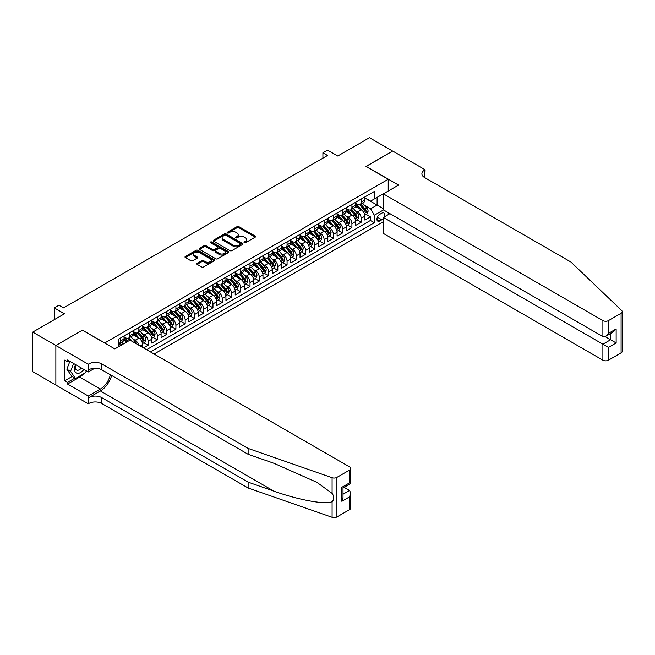 <?xml version="1.0" encoding="UTF-8"?>
<svg xmlns="http://www.w3.org/2000/svg" width="655" height="655" viewBox="0 0 655 655"><rect width="100%" height="100%" fill="white"/><g stroke="black" fill="none" stroke-linecap="round" stroke-linejoin="round"><path stroke-width="0.98" d="M244.299 242.727A0.901 0.516 0 0 0 245.576 242.727L255.237 237.151A1.285 0.745 0 0 0 255.614 236.627A1.285 0.745 0 0 0 255.237 236.103L238.87 226.655A1.285 0.745 0 0 0 237.053 226.655L227.391 232.23A0.901 0.516 0 0 0 228.66 232.967L229.913 232.238A4.118 2.374 0 0 1 235.734 232.238L237.094 233.033A4.118 2.374 0 0 1 238.297 234.711A4.118 2.374 0 0 1 237.094 236.39L235.841 237.11A0.901 0.516 0 0 0 237.118 237.847L238.371 237.126A4.118 2.374 0 0 1 244.184 237.126L245.551 237.912A4.118 2.374 0 0 1 246.755 239.591A4.118 2.374 0 0 1 245.551 241.269L244.299 241.99A0.901 0.516 0 0 0 244.299 242.727L244.299 241.99M197.13 263.294A1.285 0.745 0 0 0 196.754 263.818A1.285 0.745 0 0 0 197.13 264.342L201.724 266.994A1.285 0.745 0 0 0 203.541 266.994L214.275 260.796A1.285 0.745 0 0 0 214.652 260.272A1.285 0.745 0 0 0 214.275 259.748L197.908 250.3A1.285 0.745 0 0 0 196.091 250.3L185.357 256.498A1.285 0.745 0 0 0 184.98 257.022A1.285 0.745 0 0 0 185.357 257.546L190.908 260.747A1.285 0.745 0 0 0 192.726 260.747L197.319 258.095A1.285 0.745 0 0 0 197.695 257.571A1.285 0.745 0 0 0 197.319 257.047L194.568 255.458A3.439 1.99 0 0 1 193.561 254.05A3.439 1.99 0 0 1 195.681 252.216A3.439 1.99 0 0 1 199.431 252.65L210.206 258.872A3.439 1.99 0 0 1 211.213 260.272A3.439 1.99 0 0 1 209.084 262.106A3.439 1.99 0 0 1 205.343 261.681L203.541 260.641A1.285 0.745 0 0 0 201.724 260.641L197.13 263.294L197.13 264.342M82.538 330.259L104.767 342.933L388.227 179.282L365.989 166.452L392.623 151.076L369.469 137.706L337.743 156.021L327.549 150.134L322.915 152.811L327.549 155.489L63.551 307.907L58.917 305.23L54.283 307.907L54.283 319.673M82.538 330.095L55.904 345.472L32.75 332.101L64.477 313.786L54.283 307.907M230.003 250.669A1.285 0.745 0 0 0 231.821 250.669L242.547 244.471A1.285 0.745 0 0 0 242.923 243.947A1.285 0.745 0 0 0 242.547 243.423L226.18 233.974A1.285 0.745 0 0 0 224.362 233.974L213.636 240.172A1.285 0.745 0 0 0 213.26 240.696A1.285 0.745 0 0 0 213.636 241.22L230.003 250.669M210.861 242.923A0.901 0.516 0 0 1 211.77 243.046L211.77 241.982L228.415 251.585A1.285 0.745 0 0 1 228.791 252.109A1.285 0.745 0 0 1 228.415 252.633L217.681 258.831A1.285 0.745 0 0 1 215.863 258.831L199.497 249.383L199.497 248.335A1.285 0.745 0 0 0 199.12 248.859A1.285 0.745 0 0 0 199.497 249.383M199.497 248.335L204.09 245.682A1.285 0.745 0 0 1 205.907 245.682L212.548 249.514A1.285 0.745 0 0 0 214.365 249.514L217.411 247.754A1.285 0.745 0 0 0 217.787 247.23A1.285 0.745 0 0 0 217.411 246.706L210.501 242.71A0.901 0.516 0 0 1 211.77 241.982M55.863 385.025L32.75 371.68L32.75 332.101M143.494 347.911L148.12 345.234L143.912 342.802M142.094 333.567L144.419 334.91A5.24 3.029 60 0 1 148.12 341.329L151.829 339.192L151.829 343.097L157.388 339.888L153.172 337.456M151.354 328.221L153.679 329.563A5.24 3.029 60 0 1 157.388 335.982L161.089 333.845L161.089 337.751L166.648 334.541L162.432 332.101M160.614 322.874L162.948 324.217A5.24 3.029 60 0 1 166.648 330.636L170.357 328.491L170.357 332.396L175.908 329.187L171.7 326.755M169.882 317.528L172.208 318.87A5.24 3.029 60 0 1 175.908 325.289L179.617 323.144L179.617 327.05L185.177 323.84L180.96 321.409M179.143 312.181L181.468 313.524A5.24 3.029 60 0 1 185.177 319.935L188.877 317.798L188.877 321.703L194.437 318.494L190.22 316.062M188.411 306.827L190.736 308.169A5.24 3.029 60 0 1 194.437 314.588L198.146 312.451L198.146 316.357L203.705 313.147L199.488 310.716M197.671 301.48L199.996 302.823A5.24 3.029 60 0 1 203.705 309.242L207.406 307.105L207.406 311.01L212.965 307.801L208.749 305.361M206.931 296.134L209.256 297.476A5.24 3.029 60 0 1 212.965 303.895L216.666 301.75L216.666 305.656L222.225 302.446L218.017 300.015M216.199 290.787L218.524 292.13A5.24 3.029 60 0 1 222.225 298.549L225.934 296.404L225.934 300.309L231.493 297.1L227.277 294.668M225.459 285.441L227.784 286.784A5.24 3.029 60 0 1 231.493 293.194L235.194 291.057L235.194 294.963L240.753 291.753L236.537 289.322M234.719 280.086L237.053 281.429A5.24 3.029 60 0 1 240.753 287.848L244.462 285.711L244.462 289.616L250.013 286.407L245.805 283.975M243.987 274.74L246.313 276.082A5.24 3.029 60 0 1 250.013 282.502L253.722 280.365L253.722 284.27L259.282 281.06L255.065 278.621M253.248 269.393L255.573 270.736A5.24 3.029 60 0 1 259.282 277.155L262.982 275.018L262.982 278.915L268.542 275.706L264.325 273.274M262.516 264.047L264.841 265.39A5.24 3.029 60 0 1 268.542 271.809L272.251 269.663L272.251 273.569L277.81 270.359L273.594 267.928M271.776 258.7L274.101 260.043A5.24 3.029 60 0 1 277.81 266.454L281.511 264.317L281.511 268.223L287.07 265.013L282.854 262.581M281.036 253.346L283.361 254.689A5.24 3.029 60 0 1 287.07 261.108L290.779 258.971L290.779 262.876L296.33 259.667L292.122 257.235M290.304 247.999L292.629 249.342A5.24 3.029 60 0 1 296.33 255.761L300.039 253.624L300.039 257.53L305.598 254.32L301.382 251.88M299.564 242.653L301.889 243.996A5.24 3.029 60 0 1 305.598 250.415L309.299 248.278L309.299 252.175L314.858 248.965L310.642 246.534M308.824 237.306L311.158 238.649A5.24 3.029 60 0 1 314.858 245.068L318.567 242.923L318.567 246.829L324.119 243.619L319.91 241.187M318.093 231.96L320.418 233.303A5.24 3.029 60 0 1 324.119 239.714L327.827 237.577L327.827 241.482L333.387 238.273L329.17 235.841M327.353 226.605L329.678 227.948A5.24 3.029 60 0 1 333.387 234.367L337.088 232.23L337.088 236.136L342.647 232.926L338.43 230.494M336.621 221.259L338.946 222.602A5.24 3.029 60 0 1 342.647 229.021L346.356 226.884L346.356 230.789L351.915 227.58L347.699 225.14M345.881 215.913L348.206 217.255A5.24 3.029 60 0 1 351.915 223.674L355.616 221.537L355.616 225.435L361.175 222.233L361.175 218.328A5.24 3.029 -120 0 0 357.466 211.909L355.141 210.566M356.959 219.793L361.175 222.233M126.906 341.918L123.869 340.158M142.561 347.371L142.561 344.538A5.24 3.029 -120 0 0 138.86 338.119L133.129 334.811M138.639 345.111A5.24 3.029 60 0 0 135.151 340.256L132.826 338.913M151.829 339.192A5.24 3.029 -120 0 0 148.12 332.773L142.397 329.465M161.089 333.845A5.24 3.029 -120 0 0 157.388 327.426L151.657 324.119M170.357 328.491A5.24 3.029 -120 0 0 166.648 322.08L160.917 318.772M179.617 323.144A5.24 3.029 -120 0 0 175.908 316.725L170.185 313.418M188.877 317.798A5.24 3.029 -120 0 0 185.177 311.379L179.445 308.071M198.146 312.451A5.24 3.029 -120 0 0 194.437 306.032L188.714 302.725M207.406 307.105A5.24 3.029 -120 0 0 203.705 300.686L197.974 297.378M216.666 301.75A5.24 3.029 -120 0 0 212.965 295.339L207.234 292.032M225.934 296.404A5.24 3.029 -120 0 0 222.225 289.985L216.502 286.685M235.194 291.057A5.24 3.029 -120 0 0 231.493 284.638L225.762 281.331M244.462 285.711A5.24 3.029 -120 0 0 240.753 279.292L235.022 275.984M253.722 280.365A5.24 3.029 -120 0 0 250.013 273.946L244.29 270.638M262.982 275.018A5.24 3.029 -120 0 0 259.282 268.599L253.55 265.291M272.251 269.663A5.24 3.029 -120 0 0 268.542 263.244L262.819 259.945M281.511 264.317A5.24 3.029 -120 0 0 277.81 257.898L272.079 254.59M290.779 258.971A5.24 3.029 -120 0 0 287.07 252.552L281.339 249.244M300.039 253.624A5.24 3.029 -120 0 0 296.33 247.205L290.607 243.897M309.299 248.278A5.24 3.029 -120 0 0 305.598 241.859L299.867 238.551M318.567 242.923A5.24 3.029 -120 0 0 314.858 236.512L309.127 233.205M327.827 237.577A5.24 3.029 -120 0 0 324.119 231.158L318.395 227.85M337.088 232.23A5.24 3.029 -120 0 0 333.387 225.811L327.656 222.503M346.356 226.884A5.24 3.029 -120 0 0 342.647 220.465L336.924 217.157M355.616 221.537A5.24 3.029 -120 0 0 351.915 215.118L346.184 211.811M384.198 216.961A4.061 2.342 120 0 0 383.863 212.94A4.061 2.342 120 0 0 381.832 213.137L379.794 214.316A4.061 2.342 120 0 0 377.141 217.894A4.061 2.342 120 0 0 377.763 221.144A4.061 2.342 120 0 0 379.794 220.948L381.832 219.769A4.061 2.342 120 0 0 383.363 218.377M154.097 354.027L383.363 221.668M388.227 179.282L388.227 191.047M388.227 212.654L388.227 214.635M150.486 351.948L374.332 222.708L374.332 215.225L370.624 208.806L364.409 205.22M114.731 348.845L118.67 346.569L118.67 339.085L374.332 191.481L374.332 198.964L384.518 193.192M383.502 209.927L374.332 215.225M124.041 336.834L125.891 337.906A5.24 3.029 60 0 0 128.511 338.168L132.22 336.023A5.24 3.029 -120 0 0 133.301 333.632L133.301 330.636M133.301 331.487L135.151 332.56A5.24 3.029 60 0 0 137.771 332.822L141.48 330.677A5.24 3.029 -120 0 0 142.561 328.278L142.561 325.289M142.561 326.141L144.419 327.213A5.24 3.029 60 0 0 147.039 327.467L150.74 325.33A5.24 3.029 -120 0 0 151.829 322.931L151.829 319.935M151.829 320.794L153.679 321.859A5.24 3.029 60 0 0 156.299 322.121L160.008 319.984A5.24 3.029 -120 0 0 161.089 317.585L161.089 314.588M161.089 315.448L162.948 316.512A5.24 3.029 60 0 0 165.568 316.774L169.268 314.637A5.24 3.029 -120 0 0 170.357 312.238L170.357 309.242M170.357 310.093L172.208 311.166A5.24 3.029 60 0 0 174.828 311.428L178.528 309.291A5.24 3.029 -120 0 0 179.617 306.892L179.617 303.895M179.617 304.747L181.468 305.82A5.24 3.029 60 0 0 184.088 306.081L187.797 303.936A5.24 3.029 -120 0 0 188.877 301.537L188.877 298.549M188.877 299.401L190.736 300.473A5.24 3.029 60 0 0 193.356 300.727L197.057 298.59A5.24 3.029 -120 0 0 198.146 296.191L198.146 293.194M198.146 294.054L199.996 295.127A5.24 3.029 60 0 0 202.616 295.38L206.325 293.244A5.24 3.029 -120 0 0 207.406 290.845L207.406 287.848M207.406 288.708L209.256 289.772A5.24 3.029 60 0 0 211.876 290.034L215.585 287.897A5.24 3.029 -120 0 0 216.666 285.498L216.666 282.502M216.666 283.353L218.524 284.426A5.24 3.029 60 0 0 221.144 284.688L224.845 282.551A5.24 3.029 -120 0 0 225.934 280.152L225.934 277.155M225.934 278.007L227.784 279.079A5.24 3.029 60 0 0 230.404 279.341L234.113 277.196A5.24 3.029 -120 0 0 235.194 274.797L235.194 271.809M235.194 272.66L237.053 273.733A5.24 3.029 60 0 0 239.673 273.986L243.373 271.85A5.24 3.029 -120 0 0 244.462 269.451L244.462 266.454M244.462 267.314L246.313 268.386A5.24 3.029 60 0 0 248.933 268.64L252.633 266.503A5.24 3.029 -120 0 0 253.722 264.104L253.722 261.108M253.722 261.967L255.573 263.032A5.24 3.029 60 0 0 258.193 263.294L261.902 261.157A5.24 3.029 -120 0 0 262.982 258.758L262.982 255.761M262.982 256.621L264.841 257.685A5.24 3.029 60 0 0 267.461 257.947L271.162 255.81A5.24 3.029 -120 0 0 272.251 253.411L272.251 250.415M272.251 251.266L274.101 252.339A5.24 3.029 60 0 0 276.721 252.601L280.43 250.456A5.24 3.029 -120 0 0 281.511 248.057L281.511 245.068M281.511 245.92L283.361 246.992A5.24 3.029 60 0 0 285.981 247.246L289.69 245.109A5.24 3.029 -120 0 0 290.779 242.71L290.779 239.714M290.779 240.573L292.629 241.646A5.24 3.029 60 0 0 295.249 241.9L298.95 239.763A5.24 3.029 -120 0 0 300.039 237.364L300.039 234.367M300.039 235.227L301.889 236.291A5.24 3.029 60 0 0 304.51 236.553L308.218 234.416A5.24 3.029 -120 0 0 309.299 232.017L309.299 229.021M309.299 229.88L311.158 230.945A5.24 3.029 60 0 0 313.778 231.207L317.478 229.07A5.24 3.029 -120 0 0 318.567 226.671L318.567 223.674M318.567 224.526L320.418 225.598A5.24 3.029 60 0 0 323.038 225.86L326.739 223.715A5.24 3.029 -120 0 0 327.827 221.316L327.827 218.328M327.827 219.179L329.678 220.252A5.24 3.029 60 0 0 332.298 220.506L336.007 218.369A5.24 3.029 -120 0 0 337.088 215.97L337.088 212.973M337.088 213.833L338.946 214.906A5.24 3.029 60 0 0 341.566 215.159L345.267 213.022A5.24 3.029 -120 0 0 346.356 210.623L346.356 207.627M346.356 208.486L348.206 209.551A5.24 3.029 60 0 0 350.826 209.813L354.535 207.676A5.24 3.029 -120 0 0 355.616 205.277L355.616 202.28M146.597 349.696L370.435 220.465L370.435 216.879L364.884 220.088L364.884 216.183A5.24 3.029 -120 0 0 361.175 209.772L355.444 206.464M355.616 203.14L357.466 204.204A5.24 3.029 -120 0 0 360.086 204.466A5.24 3.029 -120 0 0 361.175 202.067L361.175 199.071M360.086 204.466L363.795 202.329A5.24 3.029 -120 0 0 364.884 199.931L364.884 196.934M120.332 338.119L120.332 341.116A5.24 3.029 60 0 1 119.251 343.515A5.24 3.029 60 0 1 118.67 343.728M119.251 343.515L122.952 341.378A5.24 3.029 -120 0 0 124.041 338.979L124.041 335.982M129.6 332.773L129.6 335.769A5.24 3.029 60 0 1 128.511 338.168M138.86 327.426L138.86 330.423A5.24 3.029 60 0 1 137.771 332.822M148.12 322.08L148.12 325.068A5.24 3.029 60 0 1 147.039 327.467M157.388 316.725L157.388 319.722A5.24 3.029 60 0 1 156.299 322.121M166.648 311.379L166.648 314.375A5.24 3.029 60 0 1 165.568 316.774M175.908 306.032L175.908 309.029A5.24 3.029 60 0 1 174.828 311.428M185.177 300.686L185.177 303.683A5.24 3.029 60 0 1 184.088 306.081M194.437 295.339L194.437 298.328A5.24 3.029 60 0 1 193.356 300.727M203.705 289.985L203.705 292.981A5.24 3.029 60 0 1 202.616 295.38M212.965 284.638L212.965 287.635A5.24 3.029 60 0 1 211.876 290.034M222.225 279.292L222.225 282.289A5.24 3.029 60 0 1 221.144 284.688M231.493 273.946L231.493 276.942A5.24 3.029 60 0 1 230.404 279.341M240.753 268.599L240.753 271.588A5.24 3.029 60 0 1 239.673 273.986M250.013 263.244L250.013 266.241A5.24 3.029 60 0 1 248.933 268.64M259.282 257.898L259.282 260.895A5.24 3.029 60 0 1 258.193 263.294M268.542 252.552L268.542 255.548A5.24 3.029 60 0 1 267.461 257.947M277.81 247.205L277.81 250.202A5.24 3.029 60 0 1 276.721 252.601M287.07 241.859L287.07 244.847A5.24 3.029 60 0 1 285.981 247.246M296.33 236.504L296.33 239.501A5.24 3.029 60 0 1 295.249 241.9M305.598 231.158L305.598 234.154A5.24 3.029 60 0 1 304.51 236.553M314.858 225.811L314.858 228.808A5.24 3.029 60 0 1 313.778 231.207M324.119 220.465L324.119 223.461A5.24 3.029 60 0 1 323.038 225.86M333.387 215.118L333.387 218.115A5.24 3.029 60 0 1 332.298 220.506M342.647 209.772L342.647 212.76A5.24 3.029 60 0 1 341.566 215.159M351.915 204.417L351.915 207.414A5.24 3.029 60 0 1 350.826 209.813M351.915 223.674L351.915 227.58M342.647 229.021L342.647 232.926M333.387 234.367L333.387 238.273M324.119 239.714L324.119 243.619M314.858 245.068L314.858 248.965M305.598 250.415L305.598 254.32M296.33 255.761L296.33 259.667M287.07 261.108L287.07 265.013M277.81 266.454L277.81 270.359M268.542 271.809L268.542 275.706M259.282 277.155L259.282 281.06M250.013 282.502L250.013 286.407M240.753 287.848L240.753 291.753M231.493 293.194L231.493 297.1M222.225 298.549L222.225 302.446M212.965 303.895L212.965 307.801M203.705 309.242L203.705 313.147M194.437 314.588L194.437 318.494M185.177 319.935L185.177 323.84M175.908 325.289L175.908 329.187M166.648 330.636L166.648 334.541M157.388 335.982L157.388 339.888M148.12 341.329L148.12 345.234M370.624 208.806L377.108 205.064L377.108 197.36L384.518 193.086M364.884 198.006L383.363 208.675M364.884 197.785L370.624 201.101L374.332 198.964M322.915 152.811L322.915 158.158M366.227 214.447L370.435 216.879M370.435 220.465L374.332 222.708M244.659 242.858L245.551 242.342A4.118 2.374 0 0 0 246.755 240.663L246.755 239.591M238.297 234.711L238.297 235.775A4.118 2.374 0 0 1 237.094 237.462L236.201 237.97M255.213 237.159L238.87 227.719A1.285 0.745 0 0 0 237.053 227.719L227.752 233.09M242.53 244.479L226.18 235.047A1.285 0.745 0 0 0 224.362 235.047L213.653 241.228M240.279 244.315A0.901 0.516 0 0 0 240.279 243.578L225.91 235.284A0.901 0.516 0 0 0 224.64 235.284L223.322 236.046A4.118 2.374 0 0 0 222.11 237.724A4.118 2.374 0 0 0 223.322 239.411L233.139 245.076A4.118 2.374 0 0 0 238.96 245.076L240.279 244.315L240.279 245.388A0.901 0.516 0 0 0 240.541 245.019L240.541 243.947M222.11 237.724L222.11 238.797A4.118 2.374 0 0 0 223.322 240.475L223.322 239.411M240.279 245.388L238.96 246.149A4.118 2.374 0 0 1 233.139 246.149L223.322 240.475M199.513 249.391L204.09 246.747L204.09 245.682M217.787 247.23L217.787 248.302A1.285 0.745 0 0 1 217.411 248.826L214.365 250.578A1.285 0.745 0 0 1 212.548 250.578L205.907 246.747A1.285 0.745 0 0 0 204.09 246.747M211.77 243.046L228.39 252.642M219.433 253.485A3.439 1.99 0 0 0 223.183 253.919A3.439 1.99 0 0 0 225.304 252.085A3.439 1.99 0 0 0 224.297 250.677L220.498 248.491A1.285 0.745 0 0 0 218.68 248.491L215.634 250.251A1.285 0.745 0 0 0 215.258 250.775A1.285 0.745 0 0 0 215.634 251.299L219.433 253.485L219.433 254.558A3.439 1.99 0 0 0 223.183 254.992A3.439 1.99 0 0 0 225.304 253.157L225.304 252.085M215.258 250.775L215.258 251.839A1.285 0.745 0 0 0 215.634 252.363L215.634 251.299M219.433 254.558L215.634 252.363M211.213 260.272L211.213 261.345A3.439 1.99 0 0 1 209.084 263.179A3.439 1.99 0 0 1 205.343 262.745L203.541 261.713A1.285 0.745 0 0 0 201.724 261.713L197.147 264.35M193.561 254.05L193.561 255.123A3.439 1.99 0 0 0 194.568 256.531L194.568 255.458M197.294 258.103L194.568 256.531M214.275 259.748L214.275 260.796L197.908 251.373A1.285 0.745 0 0 0 196.091 251.373L185.373 257.554L185.357 256.498M364.802 215.266L367.193 213.89L368.118 211.213A3.472 2.006 -120 0 0 366.767 207.954L362.534 203.05M361.691 210.108L356.672 204.294A10.021 5.789 -120 0 0 355.616 203.197M358.94 208.478L356.132 205.228A8.319 4.806 -120 0 0 355.616 204.663M359.62 204.655L363.902 209.608A3.472 2.006 60 0 1 365.138 211.999C365.662 212.703 366.03 212.482 366.251 211.36A3.472 2.006 -120 0 0 365.007 208.97L360.774 204.065M359.873 204.573L364.467 209.895A1.768 1.023 60 0 1 364.917 210.591L366.251 211.36M365.138 211.999L365.392 212.416M75.538 364.614A8.515 4.912 120 0 0 77.536 373.342A8.515 4.912 120 0 0 83.889 369.436M75.824 364.778A5.83 3.365 120 0 0 76.537 370.001A5.83 3.365 120 0 0 77.388 370.263A5.83 3.365 120 0 0 81.408 368.004M86.28 370.82L85.551 372.695L75.546 378.467L71.845 376.33L66.843 369.215L69.888 361.355M75.546 378.467L70.543 371.36L73.597 363.492M66.843 369.215L70.543 371.36M389.938 213.645L383.363 217.444L383.363 233.434L602.895 360.185L602.895 344.194L610.583 339.748L610.583 333.485M383.363 217.444L608.454 347.404L608.454 360.185L621.096 352.881L621.096 313.303A3.93 2.268 0 0 0 622.25 311.698A3.93 2.268 0 0 0 621.685 310.527L570.939 262.041L424.579 177.546A9.17 5.297 180 0 1 421.894 173.804A9.17 5.297 180 0 1 424.579 170.063L425.087 169.768L392.673 151.043L366.129 166.526M366.129 166.37L398.551 185.087L383.363 193.855L602.895 320.606A3.93 2.268 0 0 0 608.454 320.606L621.096 313.303M425.087 169.768L424.817 177.677M383.363 193.855L383.363 209.846L602.895 336.596L602.895 320.606M622.25 311.698L622.25 351.276A3.93 2.268 180 0 1 621.096 352.881M608.454 360.185A3.93 2.268 180 0 1 602.895 360.185M423.425 176.727A9.17 5.297 180 0 1 424.579 175.917L424.579 170.063M605.122 336.596L616.142 342.958L608.454 347.404M608.454 320.606L608.454 333.387L605.678 336.318L602.895 336.596M608.454 333.387L616.142 328.949L613.367 331.88L605.678 336.318M349.549 509.656L349.549 496.875L350.703 493.002L350.703 508.051A3.93 2.268 180 0 1 349.549 509.656L336.907 516.959A3.93 2.268 180 0 1 332.093 517.294L248.122 488L248.122 482.145L101.762 397.642A9.17 5.297 -0 0 0 88.793 397.642L100.371 390.961A17.063 9.85 120 0 0 111.645 375.487M248.122 482.145L273.864 491.127C298.475 499.994 325.977 504.964 332.093 501.648C334.328 499.364 334.328 496.605 332.093 493.371L316.987 482.383L273.864 463.265L248.122 454.283L101.762 369.78A9.17 5.297 -0 0 0 88.793 369.78L88.793 363.926L88.286 364.221L55.863 345.504L82.399 330.177L114.822 348.894L130.009 340.125L349.549 466.876A3.93 2.268 -0 0 1 350.703 468.481A3.93 2.268 -0 0 1 349.549 470.085L336.907 477.38L336.907 516.959M248.122 488L101.762 403.505A9.17 5.297 -0 0 0 88.793 403.505L88.286 403.791L55.863 385.075L55.863 345.504M248.122 454.283L248.122 448.421L101.762 363.926A9.17 5.297 -0 0 0 88.793 363.926M332.093 493.371L332.093 477.724L248.122 448.421M83.709 373.759A14.737 8.507 -60 0 1 79.623 377.084L67.531 384.059L67.531 382.348L74.899 378.099M69.012 360.848L67.531 361.707L64.755 360.103L64.755 380.743L67.531 382.348M67.531 361.707L67.531 359.996L88.286 371.974L88.286 364.221M88.286 403.791L88.286 396.038L100.371 389.062A14.737 8.507 120 0 0 110.351 374.742M67.531 384.059L88.286 396.038M344.121 487.328L349.549 490.456L350.703 493.002M94.754 368.241L88.286 371.974M332.093 477.724A3.93 2.268 -0 0 0 336.907 477.38M64.755 380.743L72.124 376.494M349.549 496.875L341.861 501.312L343.015 497.44L343.015 487.967L350.703 483.529L350.703 468.481M341.861 501.312L341.861 487.304C343.359 488.171 343.359 488.171 341.861 487.304L349.549 482.866C351.047 483.734 351.047 483.734 349.549 482.866L349.549 470.085M355.542 220.612L357.933 219.237L358.858 216.559A3.472 2.006 -120 0 0 357.507 213.301L353.274 208.396M352.423 215.454L347.404 209.641A10.021 5.789 -120 0 0 346.356 208.544M349.672 213.825L346.863 210.574A8.319 4.806 -120 0 0 346.356 210.018M350.351 210.001L354.633 214.955A3.472 2.006 60 0 1 355.87 217.354C356.394 218.049 356.762 217.837 356.983 216.707A3.472 2.006 -120 0 0 355.747 214.316L351.514 209.42M350.605 209.919L355.206 215.249A1.768 1.023 60 0 1 355.649 215.937L356.983 216.707M355.87 217.354L356.123 217.763M346.274 225.967L348.673 224.583L349.598 221.906A3.472 2.006 -120 0 0 348.247 218.647L344.014 213.751M343.163 220.8L338.144 214.996A10.021 5.789 -120 0 0 337.088 213.89M340.412 219.171L337.603 215.921A8.319 4.806 -120 0 0 337.088 215.364M341.091 215.348L345.373 220.309A3.472 2.006 60 0 1 346.61 222.7C347.134 223.396 347.502 223.183 347.723 222.053A3.472 2.006 -120 0 0 346.487 219.662L342.254 214.766M341.345 215.266L345.946 220.596A1.768 1.023 60 0 1 346.389 221.284L347.723 222.053M346.61 222.7L346.863 223.109M337.014 231.313L339.405 229.93L340.33 227.252A3.472 2.006 -120 0 0 338.979 223.994L334.746 219.098M333.903 226.147L328.884 220.342A10.021 5.789 -120 0 0 327.827 219.237M331.152 224.518L328.343 221.267A8.319 4.806 -120 0 0 327.827 220.71M331.831 220.694L336.105 225.656A3.472 2.006 60 0 1 337.35 228.046C337.865 228.742 338.242 228.529 338.455 227.408A3.472 2.006 -120 0 0 337.219 225.009L332.986 220.113M332.077 220.62L336.678 225.942A1.768 1.023 60 0 1 337.128 226.638L338.455 227.408M337.35 228.046L337.595 228.456M327.746 236.66L330.145 235.276L331.07 232.607A3.472 2.006 -120 0 0 329.719 229.348L325.486 224.444M324.634 231.502L319.615 225.688A10.021 5.789 -120 0 0 318.567 224.583M321.883 229.872L319.075 226.622A8.319 4.806 -120 0 0 318.567 226.057M322.563 226.049L326.845 231.002A3.472 2.006 60 0 1 328.081 233.393C328.605 234.089 328.974 233.876 329.195 232.754A3.472 2.006 -120 0 0 327.959 230.364L323.726 225.459M322.817 225.967L327.418 231.289A1.768 1.023 60 0 1 327.86 231.985L329.195 232.754M328.081 233.393L328.335 233.802M318.486 242.006L320.876 240.622L321.81 237.953A3.472 2.006 -120 0 0 320.451 234.695L316.226 229.79M315.374 236.848L310.355 231.035A10.021 5.789 -120 0 0 309.299 229.938M312.623 235.219L309.815 231.968A8.319 4.806 -120 0 0 309.299 231.403M313.303 231.395L317.585 236.349A3.472 2.006 60 0 1 318.821 238.739C319.345 239.443 319.714 239.222 319.935 238.101A3.472 2.006 -120 0 0 318.69 235.71L314.465 230.806M313.557 231.313L318.15 236.635A1.768 1.023 60 0 1 318.6 237.331L319.935 238.101M318.821 238.739L319.075 239.157M309.226 247.353L311.616 245.977L312.541 243.3A3.472 2.006 -120 0 0 311.19 240.041L306.958 235.137M306.114 242.194L301.095 236.381A10.021 5.789 -120 0 0 300.039 235.284M303.355 240.565L300.547 237.315A8.319 4.806 -120 0 0 300.039 236.758M304.035 236.742L308.317 241.695A3.472 2.006 60 0 1 309.561 244.094C310.077 244.79 310.445 244.577 310.666 243.447A3.472 2.006 -120 0 0 309.43 241.056L305.197 236.16M304.288 236.66L308.89 241.99A1.768 1.023 60 0 1 309.332 242.677L310.666 243.447M309.561 244.094L309.807 244.503M299.957 252.707L302.356 251.323L303.281 248.646A3.472 2.006 -120 0 0 301.93 245.388L297.697 240.491M296.846 247.541L291.827 241.728A10.021 5.789 -120 0 0 290.779 240.631M294.095 245.912L291.287 242.661A8.319 4.806 -120 0 0 290.779 242.104M294.775 242.088L299.057 247.05A3.472 2.006 60 0 1 300.293 249.44C300.817 250.136 301.185 249.923 301.406 248.794A3.472 2.006 -120 0 0 300.17 246.403L295.937 241.507M295.028 242.006L299.63 247.336A1.768 1.023 60 0 1 300.072 248.024L301.406 248.794M300.293 249.44L300.547 249.85M290.697 258.054L293.088 256.67L294.013 253.993A3.472 2.006 -120 0 0 292.662 250.734L288.429 245.838M287.586 252.887L282.567 247.082A10.021 5.789 -120 0 0 281.511 245.977M284.835 251.258L282.027 248.008A8.319 4.806 -120 0 0 281.511 247.451M285.514 247.434L289.797 252.396A3.472 2.006 60 0 1 291.033 254.787C291.549 255.483 291.925 255.27 292.146 254.148A3.472 2.006 -120 0 0 290.902 251.749L286.669 246.853M285.76 247.361L290.361 252.683A1.768 1.023 60 0 1 290.812 253.379L292.146 254.148M291.033 254.787L291.287 255.196M281.437 263.4L283.828 262.016L284.753 259.347A3.472 2.006 -120 0 0 283.402 256.089L279.169 251.184M278.318 258.242L273.299 252.429A10.021 5.789 -120 0 0 272.251 251.323M275.567 256.604L272.758 253.354A8.319 4.806 -120 0 0 272.251 252.797M276.246 252.789L280.528 257.743A3.472 2.006 60 0 1 281.765 260.133C282.289 260.829 282.657 260.616 282.878 259.495A3.472 2.006 -120 0 0 281.642 257.104L277.409 252.2M276.5 252.707L281.101 258.029A1.768 1.023 60 0 1 281.544 258.725L282.878 259.495M281.765 260.133L282.018 260.543M272.169 268.747L274.568 267.363L275.493 264.694A3.472 2.006 -120 0 0 274.142 261.435L269.909 256.531M269.058 263.588L264.039 257.775A10.021 5.789 -120 0 0 262.982 256.678M266.307 261.959L263.498 258.709A8.319 4.806 -120 0 0 262.982 258.144M266.986 258.135L271.268 263.089A3.472 2.006 60 0 1 272.505 265.48C273.029 266.184 273.397 265.963 273.618 264.841A3.472 2.006 -120 0 0 272.382 262.45L268.149 257.546M267.24 258.054L271.841 263.375A1.768 1.023 60 0 1 272.284 264.071L273.618 264.841M272.505 265.48L272.758 265.897M262.909 274.093L265.3 272.717L266.225 270.04A3.472 2.006 -120 0 0 264.874 266.781L260.641 261.877M259.798 268.935L254.779 263.122A10.021 5.789 -120 0 0 253.722 262.025M257.038 267.305L254.238 264.055A8.319 4.806 -120 0 0 253.722 263.498M257.726 263.482L262 268.435A3.472 2.006 60 0 1 263.244 270.826C263.76 271.53 264.137 271.317 264.35 270.188A3.472 2.006 -120 0 0 263.113 267.797L258.881 262.901M257.972 263.4L262.573 268.73A1.768 1.023 60 0 1 263.023 269.418L264.35 270.188M263.244 270.826L263.49 271.244M253.641 279.448L256.04 278.064L256.965 275.387A3.472 2.006 -120 0 0 255.614 272.128L251.381 267.232M250.529 274.281L245.51 268.468A10.021 5.789 -120 0 0 244.462 267.371M247.778 272.652L244.97 269.401A8.319 4.806 -120 0 0 244.462 268.845M248.458 268.828L252.74 273.79A3.472 2.006 60 0 1 253.976 276.181C254.5 276.877 254.869 276.664 255.09 275.534A3.472 2.006 -120 0 0 253.853 273.143L249.62 268.247M248.712 268.747L253.313 274.077A1.768 1.023 60 0 1 253.755 274.764L255.09 275.534M253.976 276.181L254.23 276.59M244.381 284.794L246.771 283.41L247.705 280.733A3.472 2.006 -120 0 0 246.345 277.474L242.121 272.578M241.269 279.628L236.25 273.823A10.021 5.789 -120 0 0 235.194 272.717M238.518 277.998L235.71 274.748A8.319 4.806 -120 0 0 235.194 274.191M239.198 274.175L243.48 279.136A3.472 2.006 60 0 1 244.716 281.527C245.24 282.223 245.609 282.01 245.83 280.88A3.472 2.006 -120 0 0 244.585 278.49L240.36 273.594M239.452 274.101L244.045 279.423A1.768 1.023 60 0 1 244.495 280.111L245.83 280.88M244.716 281.527L244.97 281.937M235.12 290.14L237.511 288.757L238.436 286.088A3.472 2.006 -120 0 0 237.085 282.821L232.852 277.925M232.009 284.982L226.99 279.169A10.021 5.789 -120 0 0 225.934 278.064M229.25 283.345L226.442 280.094A8.319 4.806 -120 0 0 225.934 279.538M229.93 279.529L234.212 284.483A3.472 2.006 60 0 1 235.456 286.874C235.972 287.57 236.34 287.357 236.561 286.235A3.472 2.006 -120 0 0 235.325 283.844L231.092 278.94M230.183 279.448L234.785 284.769A1.768 1.023 60 0 1 235.227 285.465L236.561 286.235M235.456 286.874L235.702 287.283M225.852 295.487L228.251 294.103L229.176 291.434A3.472 2.006 -120 0 0 227.825 288.175L223.592 283.271M222.741 290.329L217.722 284.516A10.021 5.789 -120 0 0 216.666 283.41M219.99 288.699L217.182 285.449A8.319 4.806 -120 0 0 216.666 284.884M220.669 284.876L224.952 289.829A3.472 2.006 60 0 1 226.188 292.22C226.712 292.924 227.08 292.703 227.301 291.581A3.472 2.006 -120 0 0 226.065 289.191L221.832 284.286M220.923 284.794L225.525 290.116A1.768 1.023 60 0 1 225.967 290.812L227.301 291.581M226.188 292.22L226.442 292.638M216.592 300.833L218.983 299.458L219.908 296.781A3.472 2.006 -120 0 0 218.557 293.522L214.324 288.618M213.481 295.675L208.462 289.862A10.021 5.789 -120 0 0 207.406 288.765M210.73 294.046L207.922 290.795A8.319 4.806 -120 0 0 207.406 290.239M211.409 290.222L215.691 295.176A3.472 2.006 60 0 1 216.928 297.566C217.444 298.271 217.82 298.058 218.041 296.928A3.472 2.006 -120 0 0 216.797 294.537L212.564 289.633M211.655 290.14L216.256 295.471A1.768 1.023 60 0 1 216.707 296.158L218.041 296.928M216.928 297.566L217.182 297.984M207.332 306.188L209.723 304.804L210.648 302.127A3.472 2.006 -120 0 0 209.297 298.868L205.064 293.972M204.213 301.022L199.194 295.209A10.021 5.789 -120 0 0 198.146 294.111M201.462 299.392L198.653 296.142A8.319 4.806 -120 0 0 198.146 295.585M202.141 295.569L206.423 300.53A3.472 2.006 60 0 1 207.66 302.921C208.184 303.617 208.552 303.404 208.773 302.274A3.472 2.006 -120 0 0 207.537 299.884L203.304 294.987M202.395 295.487L206.996 300.817A1.768 1.023 60 0 1 207.439 301.505L208.773 302.274M207.66 302.921L207.913 303.331M198.064 311.534L200.463 310.151L201.388 307.473A3.472 2.006 -120 0 0 200.037 304.215L195.804 299.319M194.953 306.368L189.934 300.563A10.021 5.789 -120 0 0 188.877 299.458M192.202 304.739L189.393 301.488A8.319 4.806 -120 0 0 188.877 300.932M192.881 300.915L197.163 305.877A3.472 2.006 60 0 1 198.399 308.268C198.923 308.964 199.292 308.751 199.513 307.621A3.472 2.006 -120 0 0 198.277 305.23L194.044 300.334M193.135 300.841L197.736 306.163A1.768 1.023 60 0 1 198.178 306.851L199.513 307.621M198.399 308.268L198.653 308.677M188.804 316.881L191.195 315.497L192.12 312.828A3.472 2.006 -120 0 0 190.769 309.561L186.536 304.665M185.692 311.723L180.674 305.91A10.021 5.789 -120 0 0 179.617 304.804M182.933 310.085L180.133 306.835A8.319 4.806 -120 0 0 179.617 306.278M183.621 306.27L187.895 311.223A3.472 2.006 60 0 1 189.139 313.614C189.655 314.31 190.032 314.097 190.245 312.975A3.472 2.006 -120 0 0 189.008 310.585L184.775 305.68M183.867 306.188L188.468 311.51A1.768 1.023 60 0 1 188.918 312.206L190.245 312.975M189.139 313.614L189.385 314.023M179.535 322.227L181.934 320.844L182.86 318.174A3.472 2.006 -120 0 0 181.509 314.916L177.276 310.011M176.424 317.069L171.405 311.256A10.021 5.789 -120 0 0 170.357 310.151M173.673 315.44L170.865 312.189A8.319 4.806 -120 0 0 170.357 311.624M174.353 311.616L178.635 316.57A3.472 2.006 60 0 1 179.871 318.96C180.395 319.656 180.764 319.444 180.985 318.322A3.472 2.006 -120 0 0 179.748 315.931L175.515 311.027M174.607 311.534L179.208 316.856A1.768 1.023 60 0 1 179.65 317.552L180.985 318.322M179.871 318.96L180.125 319.378M170.275 327.574L172.666 326.198L173.6 323.521A3.472 2.006 -120 0 0 172.24 320.262L168.007 315.358M167.164 322.416L162.145 316.602A10.021 5.789 -120 0 0 161.089 315.505M164.413 320.786L161.605 317.536A8.319 4.806 -120 0 0 161.089 316.979M165.093 316.963L169.375 321.916A3.472 2.006 60 0 1 170.611 324.307C171.135 325.011 171.504 324.798 171.725 323.668A3.472 2.006 -120 0 0 170.48 321.277L166.255 316.373M165.347 316.881L169.94 322.211A1.768 1.023 60 0 1 170.39 322.899L171.725 323.668M170.611 324.307L170.865 324.724M161.015 332.928L163.406 331.545L164.331 328.867A3.472 2.006 -120 0 0 162.98 325.609L158.747 320.713M157.904 327.762L152.885 321.949A10.021 5.789 -120 0 0 151.829 320.852M155.145 326.133L152.337 322.882A8.319 4.806 -120 0 0 151.829 322.325M155.825 322.309L160.107 327.271A3.472 2.006 60 0 1 161.343 329.661C161.867 330.357 162.235 330.145 162.456 329.015A3.472 2.006 -120 0 0 161.22 326.624L156.987 321.728M156.078 322.227L160.68 327.557A1.768 1.023 60 0 1 161.122 328.245L162.456 329.015M161.343 329.661L161.597 330.071M151.747 338.275L154.146 336.891L155.071 334.214A3.472 2.006 -120 0 0 153.72 330.955L149.487 326.059M148.636 333.108L143.617 327.303A10.021 5.789 -120 0 0 142.561 326.198M145.885 331.479L143.077 328.229A8.319 4.806 -120 0 0 142.561 327.672M146.564 327.656L150.846 332.617A3.472 2.006 60 0 1 152.083 335.008C152.607 335.704 152.975 335.491 153.196 334.361A3.472 2.006 -120 0 0 151.96 331.97L147.727 327.074M146.818 327.574L151.42 332.904A1.768 1.023 60 0 1 151.862 333.591L153.196 334.361M152.083 335.008L152.337 335.417M142.487 343.621L144.878 342.238L145.803 339.568A3.472 2.006 -120 0 0 144.452 336.302L140.219 331.405M139.376 338.463L134.357 332.65A10.021 5.789 -120 0 0 133.301 331.545M136.625 336.826L133.816 333.575A8.319 4.806 -120 0 0 133.301 333.018M137.304 333.01L141.586 337.964A3.472 2.006 60 0 1 142.823 340.354C143.339 341.05 143.715 340.837 143.936 339.716A3.472 2.006 -120 0 0 142.692 337.325L138.459 332.421M137.55 332.928L142.151 338.25A1.768 1.023 60 0 1 142.602 338.946L143.936 339.716M142.823 340.354L143.077 340.764M136.363 343.793A3.472 2.006 -120 0 0 135.192 341.656L130.959 336.752M127.954 341.312L125.089 337.996A10.021 5.789 -120 0 0 124.041 336.891M127.062 341.828L124.548 338.93A8.319 4.806 -120 0 0 124.041 338.365M132.449 341.533L129.199 337.767M128.29 338.275L129.927 340.174M128.036 338.357L129.715 340.297M123.328 343.99L121.699 342.098M121.568 345.005L119.939 343.114M119.03 343.621L120.667 345.521M118.776 343.703L120.454 345.644M48.961 322.743L50.869 321.646M135.151 340.256L138.86 338.119M144.419 334.91L148.12 332.773M153.679 329.563L157.388 327.426M162.948 324.217L166.648 322.08M172.208 318.87L175.908 316.725M181.468 313.524L185.177 311.379M190.736 308.169L194.437 306.032M199.996 302.823L203.705 300.686M209.256 297.476L212.965 295.339M218.524 292.13L222.225 289.985M227.784 286.784L231.493 284.638M237.053 281.429L240.753 279.292M246.313 276.082L250.013 273.946M255.573 270.736L259.282 268.599M264.841 265.39L268.542 263.244M274.101 260.043L277.81 257.898M283.361 254.689L287.07 252.552M292.629 249.342L296.33 247.205M301.889 243.996L305.598 241.859M311.158 238.649L314.858 236.512M320.418 233.303L324.119 231.158M329.678 227.948L333.387 225.811M338.946 222.602L342.647 220.465M348.206 217.255L351.915 215.118M357.466 211.909L361.175 209.772M361.175 202.067L364.884 199.931M120.332 341.116L124.041 338.979M129.6 335.769L133.301 333.632M138.86 330.423L142.561 328.278M148.12 325.068L151.829 322.931M157.388 319.722L161.089 317.585M166.648 314.375L170.357 312.238M175.908 309.029L179.617 306.892M185.177 303.683L188.877 301.537M194.437 298.328L198.146 296.191M203.705 292.981L207.406 290.845M212.965 287.635L216.666 285.498M222.225 282.289L225.934 280.152M231.493 276.942L235.194 274.797M240.753 271.588L244.462 269.451M250.013 266.241L253.722 264.104M259.282 260.895L262.982 258.758M268.542 255.548L272.251 253.411M277.81 250.202L281.511 248.057M287.07 244.847L290.779 242.71M296.33 239.501L300.039 237.364M305.598 234.154L309.299 232.017M314.858 228.808L318.567 226.671M324.119 223.461L327.827 221.316M333.387 218.115L337.088 215.97M342.647 212.76L346.356 210.623M351.915 207.414L355.616 205.277M361.175 218.328L364.884 216.183M140.113 345.955L142.561 344.538M377.386 217.206L381.832 219.769M376.92 219.286L379.794 220.948M245.551 242.342L245.551 241.269M235.841 237.847L235.841 237.11M237.094 237.462L237.094 236.39M227.391 232.967L227.391 232.23M237.053 227.719L237.053 226.655M238.87 227.719L238.87 226.655M255.237 237.151L255.237 236.103M213.636 241.22L213.636 240.172M224.362 235.047L224.362 233.974M226.18 235.047L226.18 233.974M242.547 244.471L242.547 243.423M233.139 246.149L233.139 245.076M238.96 246.149L238.96 245.076M205.907 246.747L205.907 245.682M212.548 250.578L212.548 249.514M214.365 250.578L214.365 249.514M217.411 248.826L217.411 247.754M228.415 252.633L228.415 251.585M201.724 261.713L201.724 260.641M203.541 261.713L203.541 260.641M205.343 262.745L205.343 261.681M197.319 258.095L197.319 257.047M196.091 251.373L196.091 250.3M197.908 251.373L197.908 250.3M364.27 213.489L368.102 211.278M356.672 204.294L357.147 204.016M365.007 208.97L366.767 207.954M362.24 210.566L363.902 209.608M616.142 328.949L616.142 342.958M273.864 491.127L100.371 390.961M101.762 369.78L101.762 363.926M101.762 397.642L101.762 403.505M332.093 517.294L332.093 501.648M88.793 397.642L88.793 403.505M79.623 377.084L100.371 389.062M343.015 494.23L349.549 490.456M355.01 218.835L358.834 216.625M347.404 209.641L347.887 209.371M355.747 214.316L357.507 213.301M352.979 215.913L354.633 214.955M345.75 224.182L349.573 221.971M338.144 214.996L338.619 214.717M346.487 219.662L348.247 218.647M343.719 221.259L345.373 220.309M336.482 229.528L340.313 227.326M328.884 220.342L329.359 220.064M337.219 225.009L338.979 223.994M334.451 226.614L336.105 225.656M327.222 234.883L331.045 232.672M319.615 225.688L320.099 225.41M327.959 230.364L329.719 229.348M325.191 231.96L326.845 231.002M317.953 240.229L321.785 238.019M310.355 231.035L310.83 230.756M318.69 235.71L320.451 234.695M315.931 237.306L317.585 236.349M308.693 245.576L312.517 243.365M301.095 236.381L301.57 236.111M309.43 241.056L311.19 240.041M306.663 242.653L308.317 241.695M299.433 250.922L303.257 248.712M291.827 241.728L292.302 241.458M300.17 246.403L301.93 245.388M297.403 247.999L299.057 247.05M290.165 256.269L293.997 254.066M282.567 247.082L283.042 246.804M290.902 251.749L292.662 250.734M288.135 253.354L289.797 252.396M280.905 261.623L284.728 259.413M273.299 252.429L273.782 252.15M281.642 257.104L283.402 256.089M278.874 258.7L280.528 257.743M271.645 266.97L275.468 264.759M264.039 257.775L264.514 257.497M272.382 262.45L274.142 261.435M269.614 264.047L271.268 263.089M262.377 272.316L266.208 270.106M254.779 263.122L255.253 262.851M263.113 267.797L264.874 266.781M260.346 269.393L262 268.435M253.117 277.663L256.94 275.452M245.51 268.468L245.993 268.198M253.853 273.143L255.614 272.128M251.086 274.74L252.74 273.79M243.848 283.009L247.68 280.807M236.25 273.823L236.725 273.544M244.585 278.49L246.345 277.474M241.818 280.094L243.48 279.136M234.588 288.364L238.412 286.153M226.99 279.169L227.465 278.891M235.325 283.844L237.085 282.821M232.558 285.441L234.212 284.483M225.328 293.71L229.152 291.5M217.722 284.516L218.197 284.237M226.065 289.191L227.825 288.175M223.298 290.787L224.952 289.829M216.06 299.057L219.892 296.846M208.462 289.862L208.937 289.592M216.797 294.537L218.557 293.522M214.029 296.134L215.691 295.176M206.8 304.403L210.623 302.192M199.194 295.209L199.677 294.938M207.537 299.884L209.297 298.868M204.769 301.48L206.423 300.53M197.54 309.75L201.363 307.547M189.934 300.563L190.409 300.285M198.277 305.23L200.037 304.215M195.509 306.835L197.163 305.877M188.272 315.104L192.103 312.894M180.674 305.91L181.148 305.631M189.008 310.585L190.769 309.561M186.241 312.181L187.895 311.223M179.011 320.451L182.835 318.24M171.405 311.256L171.888 310.978M179.748 315.931L181.509 314.916M176.981 317.528L178.635 316.57M169.743 325.797L173.575 323.586M162.145 316.602L162.62 316.332M170.48 321.277L172.24 320.262M167.713 322.874L169.375 321.916M160.483 331.143L164.307 328.933M152.885 321.949L153.36 321.679M161.22 326.624L162.98 325.609M158.453 328.221L160.107 327.271M151.223 336.49L155.047 334.287M143.617 327.303L144.092 327.025M151.96 331.97L153.72 330.955M149.193 333.567L150.846 332.617M141.955 341.844L145.787 339.634M134.357 332.65L134.832 332.372M142.692 337.325L144.452 336.302M139.924 338.922L141.586 337.964M125.089 337.996L125.572 337.718M133.923 342.385L135.192 341.656"/></g></svg>
